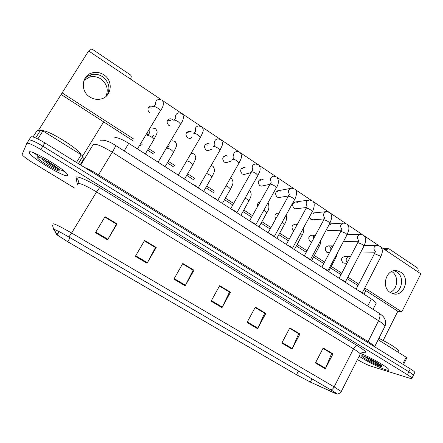 <?xml version="1.0" encoding="UTF-8"?>
<svg xmlns="http://www.w3.org/2000/svg" width="443" height="443" viewBox="0 0 443 443"><rect width="100%" height="100%" fill="white"/><g stroke="black" fill="none" stroke-linecap="round" stroke-linejoin="round"><path stroke-width="0.66" d="M114.709 137.784C116.825 137.07 121.515 138.93 128.769 143.366L371.356 298.953C374.185 300.791 375.808 302.204 376.207 303.184L375.825 303.937M29.244 152.154L29.559 153.223C32.92 158.959 65.863 178.258 67.613 175.561L67.414 174.381C64.623 168.921 29.554 148.46 29.244 152.154L29.559 153.223C32.92 158.959 65.863 178.258 67.613 175.561L67.414 174.381C64.623 168.921 29.554 148.46 29.244 152.154M34.117 152.99L39.77 157.409L34.117 152.99M60.946 169.985L64.822 171.668L60.946 169.985M359.151 356.216C365.89 360.862 379.972 368.017 385.969 369.8C388.389 370.536 389.38 370.481 388.943 369.628C388.018 367.253 370.032 357.025 360.613 353.525C370.032 357.025 388.018 367.253 388.943 369.628C389.38 370.481 388.389 370.536 385.969 369.8C379.972 368.017 365.89 360.862 359.151 356.216M54.096 229.518C55.74 229.795 60.647 232.282 68.815 236.972L330.777 389.846L336.508 393.556C337.001 394.082 336.104 393.827 333.812 392.786L310.349 382.054L296.528 374.728L67.663 241.706L57.153 234.951L54.096 229.518M53.769 229.33L56.577 234.474L67.624 241.712L296.4 374.673L310.571 382.182L336.824 393.988C337.361 393.899 335.395 392.542 330.927 389.906L68.859 236.972C60.481 232.154 55.447 229.607 53.769 229.33M413.164 375.719L413.397 375.249C412.97 374.545 411.464 373.388 408.878 371.782L42.844 146.196C34.836 141.433 30.174 139.418 28.861 140.154C30.174 139.418 34.836 141.433 42.844 146.196L408.878 371.782C411.464 373.388 412.97 374.545 413.397 375.249L413.164 375.719M323.002 348.359L331.646 353.558L325.312 368.831L332.998 353.891L323.196 347.988L315.433 362.978L325.312 368.831M323.019 348.331L331.475 353.42L332.998 353.891M289.628 328.274L298.704 333.734L292.003 349.101L299.95 333.994L289.827 327.903L281.798 343.054L292.003 349.101M289.644 328.246L298.554 333.607L299.95 333.994M255.14 307.52L264.67 313.256L257.582 328.712L265.811 313.445L255.345 307.143L247.033 322.46L257.582 328.712M255.157 307.492L264.537 313.135L265.811 313.445M104.825 217.064L116.47 224.075L107.583 239.857L117.074 223.903L105.063 216.671L95.461 232.675L107.583 239.857M104.841 217.037L116.431 224.008L117.074 223.903M144.385 240.87L155.46 247.537L147.059 263.242L156.213 247.465L144.617 240.483L135.364 256.309L147.059 263.242M144.407 240.842L155.393 247.454L156.213 247.465M182.582 263.856L193.109 270.191L185.174 285.818L194.001 270.213L182.798 263.469L173.877 279.129L185.174 285.818M182.599 263.829L193.021 270.097L194.001 270.213M219.479 286.056L229.496 292.087L221.993 307.63L230.51 292.192L219.689 285.68L211.078 301.162L221.993 307.63M219.495 286.028L229.38 291.981L230.51 292.192M357.44 359.594C362.728 362.69 367.241 364.882 370.974 366.184L409.786 378.25C411.541 378.787 412.267 378.759 411.968 378.167C411.536 377.48 410.024 376.328 407.433 374.728L40.778 149.479C32.754 144.717 28.103 142.685 26.807 143.388L22.167 154.336L22.344 154.9C23.767 156.678 27.278 159.292 32.876 162.742L74.939 188.253M414.582 372.818L414.825 372.33C414.404 371.616 412.904 370.453 410.318 368.842L44.909 142.923C36.913 138.155 32.25 136.156 30.91 136.926L28.911 140.071M137.103 148.71L131.599 145.182M157.78 161.972L152.381 158.511M178.08 174.991L172.781 171.591M198.01 187.771L198.004 187.766C196.847 186.492 195.114 185.379 192.805 184.438M217.574 200.319L217.546 200.28C216.439 199.062 214.744 197.982 212.463 197.046M80.986 154.646L80.842 154.341C78.776 148.87 48.365 130.026 42.556 130.713M41.736 158.134L42.223 159.043C46.604 163.611 58.099 170.433 58.969 169.874L59.085 169.774C59.057 169.182 57.114 167.532 53.265 164.835L41.576 158.062L38.641 157.232M58.675 169.076C54.356 166.867 49.411 163.567 43.829 159.17M55.857 166.706L47.717 161.307M398.562 352.041L398.993 351.172C396.729 348.126 390.023 343.84 378.881 338.314M365.209 356.693L365.32 356.87C367.74 359.428 376.063 364.174 379.568 365.541L381.506 366.007L378.411 363.354L370.514 358.985L363.598 356.139M381.273 365.547C377.591 363.925 373.039 361.305 367.618 357.678M379.219 363.902L371.057 359.256M83.915 80.493L89.713 77.016C93.606 76.063 97.316 76.705 100.843 78.948C107.04 83.838 108.712 89.696 105.849 96.53M102.46 76.65C98.889 74.374 95.129 73.715 91.18 74.679C88.401 75.448 86.152 76.971 84.447 79.247C86.152 76.971 88.401 75.448 91.18 74.679C95.129 73.715 98.889 74.374 102.46 76.65C109.194 82.138 110.65 88.467 106.835 95.633C110.65 88.467 109.194 82.138 102.46 76.65M76.489 162.448L81.219 154.79L42.916 130.929L37.832 138.958M130.225 78.876L130.978 77.652C131.505 76.556 131.266 75.603 130.264 74.789L92.449 49.345L90.522 49.062L88.766 51.061M160.715 99.326L88.628 50.967L38.375 130.48M103.69 121.891L82.708 155.897M33.026 136.942L36.952 130.812L40.717 129.943L42.916 130.929M81.219 154.79L82.924 156.163L83.339 159.635L80.205 164.746M391.69 271.493L391.85 271.598C399.088 275.923 397.903 289.512 390.028 292.347M396.74 271.908L394.181 270.717L396.74 271.908C405.146 276.886 401.906 293.05 392.36 293.554C401.906 293.05 405.146 276.886 396.74 271.908M402.704 364.135L406.137 357.185L378.156 339.759M417.694 271.709L418.258 270.579L417.71 268.137L389.104 248.894L388.478 248.656L386.927 249.536L386.34 250.677M365.796 290.63L363.958 294.207M363.996 289.467L397.836 311.252L383.173 340.451M406.137 357.185L406.829 357.861M345.983 256.89L344.881 256.464C341.237 257.4 340.578 259.493 342.915 262.743L344.621 263.192M329.813 246.314L328.645 245.865C324.974 246.829 324.326 248.938 326.696 252.194L328.562 252.643M313.384 235.56L312.138 235.1C308.45 236.091 307.807 238.218 310.205 241.474L311.722 241.95M296.683 224.634L295.359 224.152C291.655 225.182 291.018 227.32 293.454 230.576L293.759 230.753M276.737 213.853L276.244 213.587M278.891 213.149L278.293 213.028C274.987 213.703 274.134 215.658 275.729 218.897M330.461 224.424L329.454 223.997M326.524 229.485L327.338 230.266L329.487 230.698M314.043 213.504L312.658 213.011L311.484 213.155M309.386 217.031L310.87 219.374L313.223 219.778M294.241 202.839L293.787 202.584M297.358 202.407L295.885 201.897C292.302 202.999 291.715 205.137 294.135 208.304L295.564 208.808L296.716 208.67M259.626 202.672L258.878 202.313M260.202 201.753C258.047 202.418 257.2 203.941 257.66 206.311M277.423 191.669L276.72 191.321M280.397 191.121L278.83 190.595C275.241 191.741 274.671 193.89 277.119 197.052L278.641 197.572L279.959 197.356M260.334 180.323L259.354 179.88M263.159 179.653L261.481 179.11C257.892 180.295 257.339 182.466 259.82 185.611L261.442 186.149L262.948 185.822M166.762 147.691L167.105 148.543M225.288 157.049L223.676 156.49M227.796 156.13L225.875 155.559C222.314 156.844 221.805 159.043 224.341 162.149L226.207 162.719L228.139 162.055M207.324 145.121L205.347 144.54M209.666 144.069L207.601 143.482C204.068 144.828 203.586 147.043 206.15 150.116L208.149 150.698L210.32 149.784M189.05 132.989L186.686 132.418M191.221 131.798L189 131.2C185.506 132.612 185.052 134.838 187.638 137.878L189.798 138.471L191.21 138.061M170.466 120.646L167.681 120.125M172.46 119.317L170.062 118.713C166.618 120.191 166.203 122.429 168.811 125.424L170.522 126.028M242.958 168.783L241.679 168.274M245.627 167.991L243.833 167.432C240.256 168.667 239.718 170.848 242.227 173.977L243.966 174.531L245.682 174.066M149.828 129.777L148.92 130.081M147.026 133.232L147.685 135.397M151.561 108.092L148.333 107.66M153.367 106.613L150.781 106.01C147.403 107.56 147.026 109.809 149.651 112.755L149.939 112.926M400.682 272.157L397.072 270.717C386.434 268.308 380.637 286.942 390.338 292.557L393.556 293.886C404.321 296.649 410.406 277.922 400.682 272.157M103.767 74.789C100.157 72.491 96.358 71.821 92.371 72.79C81.639 75.122 79.967 91.142 89.874 97.006C93.119 99.049 96.552 99.764 100.162 99.149C111.542 97.56 113.973 80.98 103.767 74.789M360.89 251.989L361.294 251.978M151.899 136.97L153.771 135.525M62.059 92.836L134.024 139.24M140.785 143.598L142.114 144.457M148.593 148.632L154.696 152.564M161.33 156.844L161.944 157.237M168.312 161.346L174.979 165.649M187.677 173.833L194.898 178.49M206.698 186.099L214.456 191.099M225.404 198.154L233.644 203.47M243.805 210.021L252.477 215.608M261.891 221.683L270.972 227.536M279.671 233.145L289.141 239.253M297.159 244.42L306.993 250.766M314.353 255.506L324.542 262.073M331.264 266.409L341.786 273.193M347.905 277.135L358.736 284.124M364.755 288L401.784 311.878L420.85 273.824L380.941 247.056M378.687 245.544L364.423 235.975M362.197 234.48L347.622 224.706M345.435 223.239L330.539 213.244M328.385 211.798L313.162 201.587M311.041 200.164L295.487 189.731M293.393 188.325L277.501 177.665M275.441 176.281L259.205 165.394M257.167 164.026L240.582 152.901M238.567 151.55L221.627 140.187M219.628 138.847L202.335 127.246M200.347 125.912L182.688 114.067M180.716 112.743L162.686 100.65M343.718 241.086L345.507 241.424M61.189 94.531L133.077 140.808M139.838 145.166L141.167 146.018M147.657 150.199L153.765 154.125M160.399 158.4L161.019 158.799M167.393 162.902L174.071 167.199M186.774 175.378L194.001 180.03M205.818 187.638L213.576 192.633M224.535 199.688L232.78 204.998M242.947 211.544L251.63 217.131M261.049 223.194L270.141 229.048M278.846 234.652L288.327 240.754M296.35 245.92L306.196 252.255M313.555 256.995L323.755 263.563M330.484 267.893L341.01 274.671M347.135 278.614L357.977 285.591M401.784 311.878L397.836 311.252M236.789 212.646L236.739 212.574C235.682 211.411 234.026 210.359 231.772 209.428M255.661 224.751L255.594 224.651C254.581 223.538 252.964 222.513 250.727 221.589M274.195 236.64L274.117 236.512C273.154 235.449 271.565 234.458 269.355 233.533M292.408 248.318L292.325 248.174C291.394 247.155 289.838 246.186 287.651 245.267M310.305 259.797L310.211 259.637C309.319 258.657 307.796 257.71 305.631 256.796M346.93 235L327.798 270.9C326.94 269.964 325.439 269.039 323.296 268.131M345.18 282.163L345.08 281.975C344.261 281.078 342.788 280.175 340.661 279.267M362.175 293.067L362.075 292.867C361.289 292.003 359.838 291.117 357.734 290.22M124.184 150.936L128.769 143.366M367.745 306.002L371.356 298.953M77.303 184.404L76.069 177.654C75.188 174.93 87.415 180.008 99.658 187.588L357.396 345.701C356.05 345.595 354.754 346.642 353.503 348.835L96.546 191.908C86.479 185.955 80.255 183.136 77.879 183.457L77.724 183.712M357.396 345.701C366.367 351.437 368.238 353.719 363 352.534L362.452 352.373M359.982 354.566L360.309 353.924C359.627 352.905 357.357 351.205 353.503 348.835L334.133 386.872L341.254 391.534L341.088 391.883M53.071 223.914L53.154 223.776C55.198 224.036 61.35 227.121 71.605 233.024L68.859 236.972M52.534 225.465L53.73 229.507M55.513 232.619L56.577 234.474M330.927 389.906C332.089 389.657 333.158 388.644 334.133 386.872L71.605 233.024L96.546 191.908L99.658 187.588M407.433 374.728L410.318 368.842M40.778 149.479L44.909 142.923M26.857 143.305L28.861 140.154M76.069 177.654C78.201 179.127 78.837 181.043 77.979 183.408M296.528 374.728L298.471 370.996M310.349 382.054L311.988 378.881M333.812 392.786L334.238 391.944M56.881 234.652L58.814 231.484M67.663 241.706L70.083 237.714M222.275 307.088L211.377 300.625M185.467 285.27L174.188 278.586M147.369 262.688L135.685 255.766M107.904 239.298L95.793 232.121M257.854 328.174L247.321 321.928M292.264 348.563L282.075 342.528M325.561 368.299L315.704 362.457M384.59 326.989L385.039 326.092C384.474 324.896 382.32 323.102 378.577 320.71L112.256 152.209C102.2 146.124 95.871 143.526 93.268 144.407L80.698 165.051M97.964 175.727L112.256 152.209C114.571 148.361 115.712 146.129 115.673 145.52L115.623 145.481M84.857 167.62C88.805 169.237 93.357 171.629 98.507 174.791L368.017 341.57C371.799 343.934 374.008 345.656 374.645 346.731L385.039 326.092C385.787 323.839 385.836 321.773 385.188 319.896L384.131 317.803C383.212 316.335 381.478 314.779 378.931 313.123L378.627 312.924M100.45 140.254C104.62 139.778 109.698 141.533 115.673 145.52L378.931 313.123C380.371 314.558 380.255 317.088 378.577 320.71L367.696 342.489M160.156 111.193L160.449 110.711L158.134 108.341C155.975 106.946 154.502 106.398 153.71 106.697L153.605 106.874M155.792 104.36C155.244 101.768 156.191 100.135 158.622 99.465L162.144 100.063C164.181 102.942 163.617 106.492 160.449 110.711L137.435 148.926M153.804 139.744L154.037 139.357L151.766 137.192C149.668 135.863 148.244 135.298 147.497 135.497L147.397 135.663M149.656 133.011L149.911 129.716M180.367 124.588L180.644 124.123L178.457 121.875C176.331 120.502 174.847 119.942 173.999 120.197L173.861 120.43M174.171 120.131L175.865 117.877C175.212 115.158 176.164 113.469 178.728 112.815L182.156 113.491C184.183 116.376 183.679 119.92 180.644 124.123L158.062 162.155M200.214 137.745L200.48 137.291L198.403 135.159C196.315 133.808 194.826 133.243 193.923 133.454L193.752 133.742M195.59 131.172C194.804 128.332 195.762 126.582 198.464 125.934L201.809 126.681C204.14 130.308 203.559 130.846 200.48 137.291L178.313 175.14M219.706 150.664L219.961 150.221L217.995 148.206C215.94 146.877 214.434 146.295 213.482 146.467L213.282 146.81M214.977 144.246C214.047 141.284 214.999 139.479 217.823 138.82L221.112 139.628C223.909 144.357 221.877 145.802 219.961 150.221L198.193 187.893M238.855 163.351L239.093 162.93L237.226 161.014C235.205 159.707 233.694 159.12 232.691 159.247L232.464 159.646M234.037 157.082C232.952 154.02 233.882 152.154 236.833 151.484L240.067 152.353C242.963 156.905 240.793 158.993 239.093 162.93L217.723 200.419M169.171 145.83L168.861 144.152M173.457 152.486L173.678 152.11L171.524 150.055C169.464 148.743 168.03 148.172 167.232 148.333M192.766 165.006L192.982 164.635L190.933 162.686C189.067 161.49 187.666 160.898 186.73 160.903M211.737 177.305L211.942 176.951L209.999 175.096L206.604 173.412M41.432 158.001L41.808 158.267M39.715 157.354C38.176 156.778 37.306 156.639 37.096 156.944C35.529 158.594 58.88 172.809 59.96 170.893C60.287 170.14 58.055 168.124 53.265 164.835M368.133 357.9L363.404 356.034C356.056 353.796 373.449 364.384 380.304 366.344C382.763 367.031 382.658 366.4 379.972 364.451M80.194 164.741L83.339 159.635M82.957 156.246L78.4 163.628M36.952 130.812L33.053 136.953M35.65 137.934L40.717 129.943M386.927 249.536L384.607 249.514M257.66 175.816L257.892 175.411L256.115 173.59C254.132 172.305 252.61 171.712 251.558 171.801L230.676 208.725M252.77 169.686C251.524 166.535 252.432 164.613 255.5 163.927L258.695 164.851C261.691 168.894 259.316 172.294 257.892 175.411L236.9 212.718M276.139 188.065L276.354 187.671L274.671 185.949C272.722 184.687 271.194 184.078 270.092 184.133L249.559 220.835M271.182 182.056C269.776 178.834 270.656 176.868 273.829 176.153L276.997 177.134C278.996 180.606 278.78 184.122 276.354 187.671L255.744 224.8M294.296 200.103L294.506 199.727L292.906 198.087C290.979 196.847 289.451 196.232 288.304 196.249L268.109 232.736M289.279 194.2C287.717 190.927 288.57 188.917 291.832 188.17L294.983 189.2C297.978 191.537 295.797 197.783 294.506 199.727L274.25 236.673M230.382 189.394L230.576 189.05L228.732 187.289L226.035 185.844M248.711 201.277L248.894 200.945L247.144 199.272L245.112 198.121M266.725 212.956L266.902 212.64L265.235 211.045L263.84 210.215M312.143 211.931L312.337 211.577L310.82 210.015C308.926 208.797 307.387 208.171 306.202 208.155L286.333 244.42M307.071 206.122C305.36 202.811 306.174 200.768 309.524 199.987L312.664 201.061C315.793 203.199 313.334 210.397 312.337 211.577L292.441 248.34M329.686 223.565L329.869 223.222L328.424 221.744C326.563 220.536 325.018 219.911 323.789 219.855L304.236 255.904M324.558 217.829C322.703 214.495 323.484 212.418 326.906 211.599L330.041 212.723C331.353 214.562 331.907 215.868 331.702 216.644C332.012 217.231 331.403 219.423 329.869 223.222L310.321 259.808M341.752 229.324C339.759 225.98 340.501 223.881 343.99 223.017L347.129 224.191C348.486 226.085 349.056 227.436 348.846 228.256C349.134 228.887 348.558 231.03 347.102 234.668L345.728 233.262L341.077 231.357L340.617 231.739L321.828 267.19M363.886 246.242L364.052 245.931L362.739 244.591L358.071 242.664L357.573 243.03L339.122 278.282M358.664 240.621C356.532 237.276 357.241 235.155 360.785 234.247L363.93 235.466C365.314 237.37 365.907 238.749 365.702 239.602C365.99 240.283 365.436 242.393 364.052 245.931L345.175 282.147M380.559 257.3L380.714 257.001L379.468 255.727L374.784 253.784L374.241 254.138L356.122 289.185M375.287 251.713L375.215 251.663C373.05 248.324 373.742 246.203 377.298 245.289L380.454 246.552C381.888 248.517 382.497 249.946 382.287 250.849C382.553 251.569 382.027 253.623 380.714 257.001L362.164 293.028M284.434 224.44L284.605 224.136L282.224 222.126M296.206 226.257L296.932 224.922M301.855 235.731L302.01 235.438L300.282 233.854M313.135 239.32L313.461 236.634L315.438 235.028M318.982 246.84L319.132 246.563L318.013 245.411M330.268 251.264L330.146 247.543L333.136 245.859M335.827 257.765L335.417 256.818M347.284 262.688C346.077 261.42 345.833 259.947 346.564 258.275C347.29 257.023 348.314 256.469 349.638 256.602L350.407 256.724M352.395 268.513L352.478 268.137M373.05 309.38L376.207 303.184M362.701 352.318L363.841 352.357C363.182 351.875 362.003 352.395 360.309 353.924L341.254 391.534C341.536 392.038 340.44 392.863 337.948 394.021L336.824 393.988M411.968 378.167L414.825 372.33M57.153 234.951L59.163 231.661M153.915 106.608L155.709 104.299M147.663 135.442L149.529 132.911M152.597 128.049L155.72 128.725C157.941 132.839 157.63 131.931 154.037 139.357L145.287 153.959M194.045 133.404L195.656 131.189M191.487 137.596L189.798 138.471M213.559 146.439L215.093 144.252M211.959 149.086L208.149 150.698M232.725 159.236L234.186 157.077M231.8 160.803L226.207 162.719M167.36 148.289L169.126 145.808M172.144 140.758L175.173 141.489C177.405 145.293 177.078 145.06 173.678 152.11L165.084 166.657M191.337 153.245L194.289 154.031C196.559 157.63 196.183 157.869 192.982 164.635L184.526 179.127M211.167 165.516L213.077 166.352C215.846 170.959 213.997 172.249 211.942 176.951L203.636 191.382M39.837 157.392L38.463 157.176M398.993 351.172L398.401 352.368M89.713 77.016L92.371 72.79M82.924 156.163L78.339 163.594M383.267 248.617L388.134 248.65M406.873 357.772L403.49 364.622M397.072 270.717L395.222 270.607M251.541 171.806L252.936 169.658M251.092 172.587L243.966 174.531M270.025 184.15L271.365 182.012M269.798 184.36L261.442 186.149M288.183 196.277L289.467 194.145M288.343 195.989L278.641 197.572M290.414 188.436L277.462 190.85M230.581 177.87L231.539 178.463C234.38 182.948 232.47 184.692 230.576 189.05L222.408 203.426M249.542 190.252L249.686 190.368C252.626 194.71 250.577 197.069 248.894 200.945L240.865 215.259M259.005 226.894L266.902 212.64C269.078 209.76 269.466 206.427 268.054 202.628M260.152 201.842L259.543 201.942M306.03 208.193L307.259 206.056M306.373 207.529L295.564 208.808M308.278 200.158L294.684 202.063M323.562 219.9L324.752 217.757M324.049 218.931L312.215 219.861M325.815 211.71L311.606 213.116M340.8 231.407L341.941 229.247M341.381 230.177L328.606 230.731M343.037 223.078L329.492 223.931M357.739 242.72L358.841 240.543M358.393 241.274L344.737 241.435M359.949 234.269L347.107 234.663M374.401 253.839L375.459 251.641M375.099 252.205L360.901 251.967M376.561 245.289L364.351 245.306M276.836 238.328L284.605 224.136C286.366 221.483 286.876 218.438 286.134 214.999M279.001 212.95L277.085 213.161M294.373 249.575L302.01 235.438C303.317 233.599 303.904 230.914 303.776 227.392M297.425 224.008L294.313 224.224M311.617 260.639L319.132 246.563C319.541 245.195 320.311 245.721 320.965 239.884M311.739 241.922L311.412 241.922M315.46 234.989L311.235 235.128M328.573 271.515L335.966 257.499L337.621 252.643M329.531 252.665L327.826 252.626M332.433 245.871L327.859 245.865M345.258 282.213L353.27 266.614M346.963 263.303L343.984 263.159M348.951 256.58L344.2 256.442"/></g></svg>
